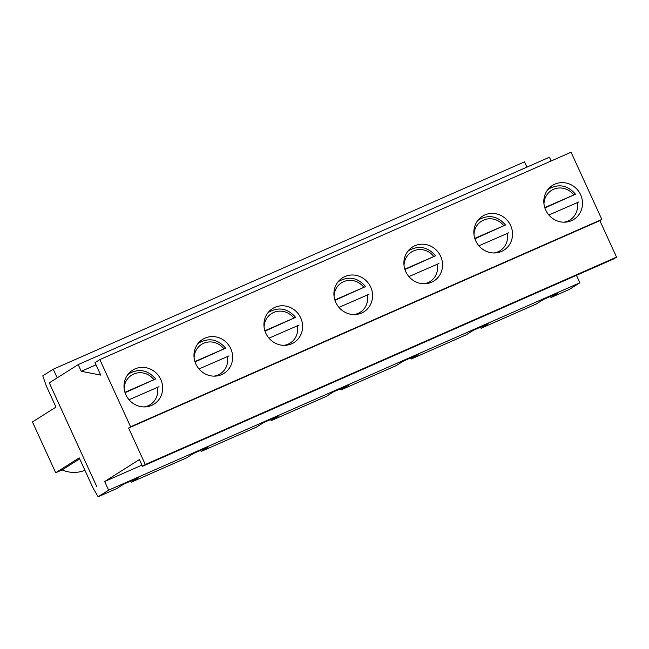<?xml version="1.0" encoding="UTF-8"?>
<svg xmlns="http://www.w3.org/2000/svg" width="649" height="649" viewBox="0 0 649 649"><rect width="100%" height="100%" fill="white"/><g stroke="black" fill="none" stroke-linecap="round" stroke-linejoin="round"><path stroke-width="0.97" d="M544.754 207.591L575.355 194.262L544.884 207.972M547.659 189.824A20.078 19.04 -122.3 0 1 549.33 188.632C559.154 183.586 567.859 185.436 575.46 194.173L575.355 194.262M578.867 201.936L548.859 215.014M124.933 392.329L155.533 379L125.054 392.71M127.837 374.57A20.078 19.04 -122.3 0 1 129.508 373.37C139.332 368.324 148.037 370.173 155.63 378.911L155.533 379M159.046 386.682L129.029 399.752M194.903 361.542L225.503 348.213L195.025 361.923M197.807 343.775A20.078 19.04 -122.3 0 1 199.478 342.583C209.303 337.537 218.007 339.386 225.601 348.124L225.503 348.213M229.016 355.887L199 368.957M264.873 330.747L295.473 317.418L264.995 331.128M267.777 312.988A20.078 19.04 -122.3 0 1 269.449 311.788C279.273 306.75 287.978 308.591 295.571 317.329L295.473 317.418M298.986 325.1L268.97 338.17M334.843 299.96L365.444 286.631L334.965 300.341M337.748 282.201A20.078 19.04 -122.3 0 1 339.419 281.001C349.243 275.955 357.948 277.804 365.549 286.542L365.444 286.631M368.957 294.305L338.948 307.383M404.814 269.165L435.414 255.844L404.935 269.546M407.718 251.406A20.078 19.04 -122.3 0 1 409.389 250.214C419.213 245.168 427.918 247.018 435.52 255.755L435.414 255.844M438.927 263.518L408.919 276.588M474.784 238.378L505.384 225.049L474.906 238.759M477.688 220.619A20.078 19.04 -122.3 0 1 479.36 219.419C489.184 214.381 497.888 216.222 505.49 224.96L505.384 225.049M508.897 232.731L478.889 245.801M104.667 481.517L139.389 459.573L142.472 466.298L145.303 464.506L128.607 428.032L130.587 426.774L99.824 359.587L95.005 362.629L100.725 375.106L81.263 371.317L78.18 364.6L49.275 382.869L96.733 486.531L49.275 382.869L57.209 377.856L53.25 369.216L42.769 375.844L46.306 385.977L55.976 407.093L32.45 421.955L55.7 472.732L79.227 457.87L92.888 487.724L98.137 496.785L108.626 490.157L104.667 481.517L141.928 465.122M551.147 160.984L549.427 157.228L78.18 364.6M96.011 364.827L81.263 371.317M142.472 466.298L613.719 258.927L616.55 257.134L599.854 220.66L601.834 219.411L571.071 152.215L99.824 359.587M501.539 251.431A20.078 19.04 -122.3 0 1 476.374 242.142A20.078 19.04 -122.3 0 1 482.467 216.222A20.078 19.04 -122.3 0 1 509.287 223.029A20.078 19.04 -122.3 0 1 503.916 250.173A20.078 19.04 -122.3 0 1 501.539 251.431M431.569 282.226A20.078 19.04 -122.3 0 1 406.404 272.929A20.078 19.04 -122.3 0 1 412.496 247.009A20.078 19.04 -122.3 0 1 439.316 253.816A20.078 19.04 -122.3 0 1 433.946 280.96A20.078 19.04 -122.3 0 1 431.569 282.226M361.598 313.013A20.078 19.04 -122.3 0 1 336.433 303.724A20.078 19.04 -122.3 0 1 342.526 277.804A20.078 19.04 -122.3 0 1 369.346 284.603A20.078 19.04 -122.3 0 1 363.975 311.747A20.078 19.04 -122.3 0 1 361.598 313.013M291.628 343.8A20.078 19.04 -122.3 0 1 266.463 334.511A20.078 19.04 -122.3 0 1 272.556 308.591A20.078 19.04 -122.3 0 1 299.376 315.398A20.078 19.04 -122.3 0 1 294.005 342.542A20.078 19.04 -122.3 0 1 291.628 343.8M221.658 374.595A20.078 19.04 -122.3 0 1 196.493 365.306A20.078 19.04 -122.3 0 1 202.585 339.386A20.078 19.04 -122.3 0 1 229.405 346.185A20.078 19.04 -122.3 0 1 224.035 373.329A20.078 19.04 -122.3 0 1 221.658 374.595M571.509 220.644A20.078 19.04 -122.3 0 1 546.344 211.355A20.078 19.04 -122.3 0 1 552.437 185.436A20.078 19.04 -122.3 0 1 579.257 192.234A20.078 19.04 -122.3 0 1 573.886 219.378A20.078 19.04 -122.3 0 1 571.509 220.644M151.688 405.382A20.078 19.04 -122.3 0 1 126.523 396.093A20.078 19.04 -122.3 0 1 132.615 370.173A20.078 19.04 -122.3 0 1 159.435 376.98A20.078 19.04 -122.3 0 1 154.056 404.116A20.078 19.04 -122.3 0 1 151.688 405.382M601.834 219.411L130.587 426.774M599.854 220.66L128.607 428.032M616.55 257.134L145.303 464.506M550.652 187.869A20.078 19.04 57.7 0 0 548.916 188.34M130.83 372.615A20.078 19.04 57.7 0 0 129.094 373.078M410.712 249.451A20.078 19.04 57.7 0 0 408.975 249.914M340.741 280.246A20.078 19.04 57.7 0 0 339.005 280.709M270.771 311.033A20.078 19.04 57.7 0 0 269.035 311.496M200.801 341.82A20.078 19.04 57.7 0 0 199.065 342.291M480.682 218.664A20.078 19.04 57.7 0 0 478.946 219.127M98.137 496.785L116.504 488.697L123.586 484.219L138.278 477.761L131.195 482.231L186.474 457.91L193.556 453.432L208.248 446.966L201.166 451.444L256.444 427.123L263.526 422.645L278.218 416.179L271.136 420.657L326.415 396.328L333.497 391.85L348.188 385.384L341.106 389.862L396.385 365.541L403.467 361.063L418.159 354.597L411.077 359.075L466.355 334.746L473.437 330.276L488.137 323.81L481.047 328.289L536.325 303.959L543.416 299.481L558.108 293.015L551.017 297.493L569.384 289.413L579.873 282.786L576.45 275.322M526.923 167.134L524.497 161.844L53.25 369.216M84.897 470.257A30.641 29.059 -122.3 0 1 62.126 469.908L55.7 472.732M579.873 282.786L108.626 490.157M79.665 458.827L62.126 469.908M201.166 451.444L200.533 450.365M551.017 297.493L550.393 296.415M131.195 482.231L130.563 481.152M411.077 359.075L410.452 357.988M341.106 389.862L340.482 388.783M271.136 420.657L270.511 419.57M481.047 328.289L480.422 327.201M577.221 202.529A17.434 16.533 -122.3 0 1 563.77 222.193M543.976 203.956A17.434 16.533 -122.3 0 1 555.252 188.672A17.434 16.533 -122.3 0 1 573.708 194.846M157.399 387.266A17.434 16.533 -122.3 0 1 143.948 406.931M124.146 388.694A17.434 16.533 -122.3 0 1 135.422 373.418A17.434 16.533 -122.3 0 1 153.886 379.592M227.369 356.479A17.434 16.533 -122.3 0 1 213.919 376.144M194.116 357.907A17.434 16.533 -122.3 0 1 205.392 342.623A17.434 16.533 -122.3 0 1 223.856 348.797M297.339 325.693A17.434 16.533 -122.3 0 1 283.889 345.349M264.086 327.112A17.434 16.533 -122.3 0 1 275.371 311.836A17.434 16.533 -122.3 0 1 293.827 318.01M367.31 294.897A17.434 16.533 -122.3 0 1 353.859 314.562M334.057 296.325A17.434 16.533 -122.3 0 1 345.341 281.041A17.434 16.533 -122.3 0 1 363.797 287.223M437.28 264.111A17.434 16.533 -122.3 0 1 423.829 283.767M404.027 265.538A17.434 16.533 -122.3 0 1 415.311 250.254A17.434 16.533 -122.3 0 1 433.767 256.428M507.25 233.316A17.434 16.533 -122.3 0 1 493.8 252.98M474.005 234.743A17.434 16.533 -122.3 0 1 485.282 219.467A17.434 16.533 -122.3 0 1 503.738 225.641M547.87 189.557L549.33 188.632M128.04 374.295L129.508 373.37M198.01 343.508L199.478 342.583M267.98 312.721L269.449 311.788M337.951 281.926L339.419 281.001M407.929 251.139L409.389 250.214M477.899 220.344L479.36 219.419"/></g></svg>

